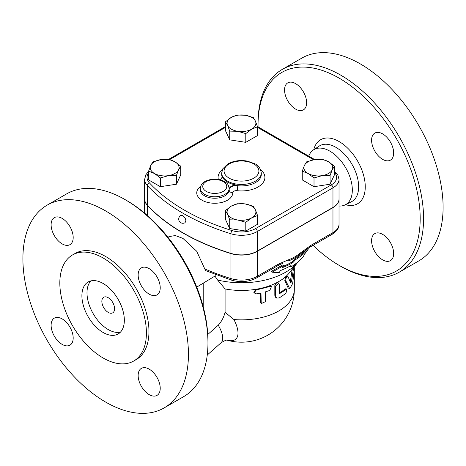 <?xml version="1.0" encoding="UTF-8"?>
<svg xmlns="http://www.w3.org/2000/svg" width="466" height="466" viewBox="0 0 466 466"><rect width="100%" height="100%" fill="white"/><g stroke="black" fill="none" stroke-linecap="round" stroke-linejoin="round"><path stroke-width="0.7" d="M258.059 126.874A114.648 66.189 60 0 1 258.042 124.935A114.648 66.189 60 0 1 339.108 78.125A114.648 66.189 60 0 1 420.181 218.542A114.648 66.189 60 0 1 339.108 265.346A114.648 66.189 60 0 1 313.059 245.337M382.627 259.859A15.605 9.011 60 0 1 372.433 246.106A15.605 9.011 60 0 1 374.827 233.6A15.605 9.011 60 0 1 390.432 242.605A15.605 9.011 60 0 1 390.432 260.628A15.605 9.011 60 0 1 382.627 259.859M393.665 152.982A15.605 9.011 60 0 1 390.432 160.129A15.605 9.011 60 0 1 382.627 159.355A15.605 9.011 60 0 1 372.433 145.602A15.605 9.011 60 0 1 374.827 133.095A15.605 9.011 60 0 1 386.85 137.278A15.605 9.011 60 0 1 393.665 152.982M295.59 83.618A15.605 9.011 60 0 1 305.789 97.371A15.605 9.011 60 0 1 303.395 109.877A15.605 9.011 60 0 1 295.59 109.102A15.605 9.011 60 0 1 285.396 95.349A15.605 9.011 60 0 1 287.79 82.849A15.605 9.011 60 0 1 295.59 83.618M308.737 156.133L308.911 155.714A31.746 18.325 60 0 1 313.443 149.924A31.746 18.325 60 0 1 329.881 151.147A31.746 18.325 60 0 1 350.77 179.643A31.746 18.325 60 0 1 345.166 204.871A31.746 18.325 60 0 1 339.027 206.019M339.108 265.346L340.809 266.325A117.048 67.576 -120 0 0 399.333 272.127A117.048 67.576 -120 0 0 417.274 178.332A117.048 67.576 -120 0 0 340.809 75.189A117.048 67.576 -120 0 0 282.285 69.387A117.048 67.576 -120 0 0 258.042 122.972L258.042 124.935M399.333 272.127L418.858 260.855A117.048 67.576 -120 0 0 436.799 167.061A117.048 67.576 -120 0 0 360.335 63.912A117.048 67.576 -120 0 0 301.811 58.116L282.285 69.387M207.958 343.028L207.958 341.065A114.648 66.189 -120 0 0 126.892 200.654L125.191 199.669A117.048 67.576 60 0 1 125.191 199.675A117.048 67.576 60 0 1 207.958 343.028A117.048 67.576 60 0 1 183.715 396.613L164.189 407.884A117.048 67.576 60 0 1 105.666 402.088A117.048 67.576 60 0 1 29.201 298.939A117.048 67.576 60 0 1 47.142 205.145A117.048 67.576 60 0 1 105.666 210.947A117.048 67.576 60 0 1 182.136 314.09A117.048 67.576 60 0 1 164.189 407.884M47.142 205.145L66.667 193.873A117.048 67.576 60 0 1 125.191 199.669L126.892 200.654M133.736 361.01L136.282 359.536A61.227 35.346 -120 0 0 136.282 288.838A61.227 35.346 -120 0 0 75.055 253.492L72.51 254.96A61.227 35.346 -120 0 0 63.126 304.024A61.227 35.346 -120 0 0 103.12 357.975A61.227 35.346 -120 0 0 133.736 361.01A61.227 35.346 -120 0 0 133.736 290.312A61.227 35.346 -120 0 0 72.51 254.96M62.147 243.881A15.605 9.011 -120 0 0 69.952 244.656A15.605 9.011 -120 0 0 69.952 226.633A15.605 9.011 -120 0 0 54.347 217.622A15.605 9.011 -120 0 0 51.953 230.128A15.605 9.011 -120 0 0 62.147 243.881M149.184 294.133A15.605 9.011 -120 0 0 156.99 294.902A15.605 9.011 -120 0 0 156.99 276.886A15.605 9.011 -120 0 0 141.384 267.874A15.605 9.011 -120 0 0 138.99 280.381A15.605 9.011 -120 0 0 149.184 294.133M149.184 394.632A15.605 9.011 -120 0 0 156.99 395.407A15.605 9.011 -120 0 0 156.99 377.384A15.605 9.011 -120 0 0 141.384 368.373A15.605 9.011 -120 0 0 138.99 380.879A15.605 9.011 -120 0 0 149.184 394.632M62.147 344.386A15.605 9.011 -120 0 0 69.952 345.155A15.605 9.011 -120 0 0 69.952 327.138A15.605 9.011 -120 0 0 54.347 318.127A15.605 9.011 -120 0 0 51.953 330.633A15.605 9.011 -120 0 0 62.147 344.386M176.422 184.216L176.422 175.461L168.383 175.653A14.405 8.318 0 0 0 178.571 169.775A14.405 8.318 0 0 0 174.843 161.737L180.726 166.187L180.726 174.936L176.422 184.216L160.351 186.697L160.351 177.948L154.467 173.503L148.59 171.156L150.739 165.465A14.405 8.318 0 0 0 154.467 173.503A14.405 8.318 0 0 0 168.383 175.653L160.351 177.948M160.351 186.697L148.59 179.905L148.59 171.156M174.843 161.737A14.405 8.318 0 0 0 160.927 159.588A14.405 8.318 0 0 0 150.739 165.465L152.895 161.877L160.927 159.588L168.96 159.395L174.843 161.737M180.726 166.187L178.571 169.775L176.422 175.461M257.558 126.799L257.558 135.548L245.792 142.34L229.726 139.852L225.422 130.579L225.422 121.824L231.305 117.38L237.182 115.038L245.215 115.23L253.254 117.519L255.403 121.108L257.558 126.799L251.675 129.14A14.405 8.318 0 0 0 255.403 121.108A14.405 8.318 0 0 0 245.215 115.23A14.405 8.318 0 0 0 231.305 117.38A14.405 8.318 0 0 0 227.571 125.412A14.405 8.318 0 0 0 237.759 131.296L229.726 131.103L227.571 125.412L225.422 121.824M257.558 215.513L251.675 217.861L245.792 222.305L237.759 220.01L229.726 219.818L227.571 214.133A14.405 8.318 0 0 0 237.759 220.01A14.405 8.318 0 0 0 251.675 217.861A14.405 8.318 0 0 0 255.403 209.828A14.405 8.318 0 0 0 245.215 203.945A14.405 8.318 0 0 0 231.305 206.1L237.182 203.753L245.215 203.945L253.254 206.24L255.403 209.828L257.558 215.513L257.558 224.268L245.792 231.06L229.726 228.573L225.422 219.294L225.422 210.545L231.305 206.1A14.405 8.318 0 0 0 227.571 214.133L225.422 210.545M334.39 166.187L332.235 169.775L330.085 175.461L322.047 175.653A14.405 8.318 0 0 0 332.235 169.775A14.405 8.318 0 0 0 328.507 161.737L334.39 166.187L334.39 174.936L330.085 184.216L314.014 186.697L302.253 179.905L302.253 171.156L304.409 165.465A14.405 8.318 0 0 0 308.137 173.503A14.405 8.318 0 0 0 322.047 175.653L314.014 177.948L308.137 173.503L302.253 171.156M229.726 139.852L229.726 131.103M245.792 142.34L245.792 133.591L237.759 131.296A14.405 8.318 0 0 0 251.675 129.14L245.792 133.591M108.217 297.692A9.005 5.196 60 0 1 114.094 305.626A9.005 5.196 60 0 1 112.714 312.843A9.005 5.196 60 0 1 103.714 307.642A9.005 5.196 60 0 1 103.714 297.25A9.005 5.196 60 0 1 108.217 297.692M120.455 332.13A30.01 17.329 60 0 1 93.206 313.705A30.01 17.329 60 0 1 90.882 280.899M103.12 283.479A30.01 17.329 60 0 1 122.727 309.925A30.01 17.329 60 0 1 118.125 333.976A30.01 17.329 60 0 1 88.115 316.647A30.01 17.329 60 0 1 88.115 281.994A30.01 17.329 60 0 1 103.12 283.479M180.837 215.432L182.917 215.647L185.159 218.088L185.917 220.779L185.037 222.707A4.2 4.2 0 0 1 178.717 219.078A4.2 4.2 0 0 1 180.837 215.426M288.128 276.798C286.625 276.489 285.827 277.777 285.745 280.654L289.759 288.862L292.654 283.52L294.366 269.156L294.209 267.146L293.289 269.925L291.495 281.784L290.621 282.955L288.128 276.798L286.771 276.105M289.759 288.862L288.087 287.872L284.761 280.258L285.967 276.408L287.091 276.449M290.266 282.012L292.199 269.296M256.329 293.865L254.069 292.852L256.329 289.945L269.773 286.532L271.416 286.689L269.773 290.452L265.474 291.821L265.474 301.624L261.228 303.593L260.983 292.963L256.329 293.865M254.069 292.852L253.795 292.188L255.997 289.281A52.821 30.494 0 0 0 269.144 285.938L270.734 286.101L271.416 286.689M261.228 303.593L260.546 302.119L260.546 293.062M279.239 284.225L278.75 283.147L275.575 286.112L275.575 295.916L276.542 298.071L279.239 297.949L285.955 293.353L286.846 289.136L279.489 293.592L279.239 284.225M276.542 298.071L275.79 297.564L274.818 295.38L274.818 285.576L276.647 282.716L277.911 282.635L278.75 283.147M280.107 293.528L279.25 293.044A52.821 30.494 0 0 0 284.971 289.036L285.827 288.757L286.846 289.136M269.773 286.532L269.144 285.938A52.821 30.494 0 0 0 276.647 282.716A52.821 30.494 0 0 0 285.967 276.408A52.821 30.494 0 0 0 289.45 272.732L298.17 261.828A62.427 36.039 0 0 0 298.357 261.589M196.745 287.091L214.925 276.088L217.61 280.025L225.078 288.943A52.821 30.494 0 0 0 255.997 289.281L256.329 289.945M225.078 288.943L225.078 312.302L233.915 319.542A52.821 30.494 0 0 0 294.308 289.363L294.308 269.762M304.327 254.465L308.335 249.048A74.496 43.012 180 0 1 295.613 259.609L292.829 262.643A72.603 41.917 180 0 1 282.291 267.67L283.654 265.515L272.016 272.191L279.111 272.697L280.474 270.548A70.086 40.46 0 0 0 291.046 265.533L291.157 266.837A68.193 39.371 0 0 0 303.599 256.119L304.327 254.465M283.654 265.515L282.676 264.956L270.996 271.602L272.016 272.191M292.829 262.643L291.867 262.09L294.658 259.055A73.139 42.225 0 0 0 306.611 249.281M283.101 266.389A71.251 41.136 0 0 0 291.867 262.09M295.613 259.609L294.658 259.055M308.335 249.048L307.583 248.617M291.157 266.837L290.178 266.022M306.558 161.877L314.591 159.588A14.405 8.318 0 0 0 304.409 165.465L306.558 161.877M322.623 159.395L328.507 161.737A14.405 8.318 0 0 0 314.591 159.588L322.623 159.395M330.085 184.216L330.085 175.461M314.014 186.697L314.014 177.948M245.792 231.06L245.792 222.305M229.726 228.573L229.726 219.818M339.021 199.087A20.702 11.953 180 0 1 339.027 199.18A20.702 11.953 180 0 1 332.963 207.632L257.29 251.32A22.351 12.902 180 0 1 230.944 253.574A204.085 117.828 180 0 1 147.279 205.273A22.351 12.902 180 0 1 144.635 199.18A22.351 12.902 180 0 1 144.635 199.087M229.155 189.231A7.206 4.159 180 0 1 237.724 185.218L237.724 185.707A3.6 0.559 -83.6 0 1 237.043 190.693A23.411 13.514 0 0 0 261.176 184.74A23.411 13.514 0 0 0 260.564 169.589M220.232 179.794A7.206 4.159 180 0 0 222.171 176.952A7.206 4.159 180 0 0 222.043 176.165A19.811 11.434 0 0 0 237.724 185.218M148.59 171.377L145.87 174.738L144.635 179.381L144.635 198.988A22.351 12.902 0 0 0 147.279 205.075A204.085 117.828 0 0 0 230.944 253.376A22.351 12.902 0 0 0 257.29 251.127L332.963 207.44A20.702 11.953 0 0 0 339.027 198.988L339.027 179.381L337.844 174.983L334.39 171.109M227.227 340.215A33.453 13.66 -131.6 0 0 233.915 319.542M207.766 334.506L218.257 325.204C221.571 321.517 223.849 317.212 225.078 312.302M215.496 274.643L214.925 276.088M257.29 251.32L257.29 276.315A3.6 2.08 60 0 1 256.545 277.963L277.555 265.836A3.6 2.08 -120 0 0 277.573 265.83A3.6 2.08 -120 0 0 278.301 264.187L257.29 276.315A22.351 12.902 180 0 1 230.944 278.569A3.6 1.386 107.2 0 0 231.579 280.177L205.541 270.6L196.687 251.221L182.917 238.388L175.327 235.557L169.234 236.547L167.97 237.276M279.454 264.81L282.349 263.482M332.963 207.632L332.963 232.627A3.6 2.08 60 0 1 332.211 234.281C337.011 231.06 339.283 227.693 339.027 224.181A20.702 11.953 180 0 1 332.963 232.627L310.781 245.431A3.6 2.08 60 0 1 310.047 247.079L299.918 254.296C296.149 257.343 292.363 259.527 288.559 260.855A3.6 2.452 -108.9 0 0 289.106 259.521L278.301 264.187M217.61 280.025A62.427 36.039 0 0 0 298.17 261.828M310.781 245.431L299.982 253.242A3.6 1.619 50.9 0 1 299.918 254.296L304.112 251.098M332.211 234.281L310.036 247.079A3.6 2.08 60 0 1 310.036 247.079A3.6 2.08 60 0 1 309.989 247.108M313.443 149.924L319.227 146.085A32.177 18.582 60 0 1 335.887 147.32A32.177 18.582 60 0 1 357.067 176.212A32.177 18.582 60 0 1 351.387 201.784L345.166 204.871M345.504 204.702A36.977 21.349 -120 0 0 365.059 182.998A36.977 21.349 -120 0 0 339.108 141.548A36.977 21.349 -120 0 0 313.758 149.714M257.558 127.399L313.606 159.756M169.676 159.582L225.422 127.399M334.39 172.362A18.302 10.567 180 0 1 331.262 184.891L255.595 228.579A19.951 11.516 180 0 1 232.08 230.588A201.685 116.442 180 0 1 149.394 182.858A19.951 11.516 180 0 1 148.59 172.968M222.41 169.589A23.411 13.514 0 0 0 218.333 179.398M200.689 186.365A18.005 10.398 0 0 0 208.873 202.687A18.005 10.398 0 0 0 232.755 192.755A3.6 2.08 180 0 1 237.043 190.693M284.761 280.258L285.745 280.654M288.087 287.872L289.147 288.204M292.135 269.727L293.289 269.925M290.382 281.522L291.495 281.784M260.546 302.119L260.983 302.766M274.818 285.576L275.575 286.112M274.818 295.38L275.575 295.916M284.971 289.036L285.955 289.427M219.731 179.672A3.6 2.889 161.5 0 0 222.043 176.655A19.811 11.434 180 0 1 221.682 174.482L221.682 173.008A19.811 11.434 0 0 0 222.043 175.187A19.811 11.434 0 0 0 227.484 181.099A19.811 11.434 0 0 0 249.071 183.575A19.811 11.434 0 0 0 261.298 173.008C260.5 168.296 258.42 165.249 255.065 163.863L247.417 161.114C240.072 159.867 233.542 160.799 227.827 163.915L222.824 168.762L221.682 173.008M261.298 173.008L261.298 174.482A19.811 11.434 180 0 1 237.724 185.707A7.206 4.159 0 0 0 229.155 189.72M222.16 177.196A7.206 4.159 0 0 0 222.043 176.655L222.043 176.165M229.155 189.895A3.6 2.942 179 0 0 232.755 192.755M229.155 189.347L229.155 189.837A14.405 8.318 180 0 1 229.155 189.918A14.405 8.318 180 0 1 214.75 198.236A14.405 8.318 180 0 1 200.345 189.918L200.345 188.45A14.405 8.318 0 0 0 204.562 194.328A14.405 8.318 0 0 0 220.261 196.134A14.405 8.318 0 0 0 229.155 188.45A14.405 8.318 0 0 0 229.155 188.363M206.257 191.392A12.005 6.932 180 0 1 211.64 179.794A12.005 6.932 180 0 1 226.348 188.281A12.005 6.932 180 0 1 206.257 191.392M229.179 178.158A17.405 10.048 180 0 1 236.984 161.341A17.405 10.048 180 0 1 258.304 173.649A17.405 10.048 180 0 1 229.179 178.158M144.635 179.381A22.351 12.902 0 0 0 147.279 185.468A2.4 1.73 -42.8 0 1 149.394 182.858M147.279 205.075L147.279 185.468A204.085 117.828 0 0 0 230.944 233.775A2.4 0.926 -72.8 0 1 232.08 230.588M230.944 253.376L230.944 233.775A22.351 12.902 0 0 0 257.29 231.52A2.4 1.386 -120 0 0 255.595 228.579M331.262 184.891A2.4 1.386 60 0 1 332.963 187.833A20.702 11.953 0 0 0 339.027 179.381M257.29 251.127L257.29 231.52L332.963 187.833L332.963 207.44M218.257 325.204A26.411 10.782 48.4 0 1 220.936 342.883C224.787 340.541 226.936 339.656 227.379 340.227M203.211 306.762L203.211 282.85M230.944 253.574L230.944 278.569A204.085 117.828 180 0 1 204.411 268.783M299.982 253.242C296.359 256.189 292.73 258.281 289.106 259.521M147.279 205.273L147.279 215.432M294.308 267.251L294.308 266.651M229.155 189.918L229.155 188.45C227.833 182.159 226.441 183.418 224.327 181.402C218.001 178.391 211.657 178.367 205.285 181.344C202.18 183.027 200.531 185.398 200.345 188.45M168.64 159.366L225.422 126.583M257.471 126.536L314.69 159.57M227.204 340.215A52.821 52.821 0 0 0 294.308 289.363M282.775 263.307L282.431 263.447M277.567 265.824L282.722 263.325M231.579 280.177C240.602 282.646 248.926 281.913 256.545 277.963M220.936 342.883L207.259 355.016M339.027 199.18L339.027 224.181M144.635 199.18L144.635 213.166"/></g></svg>

